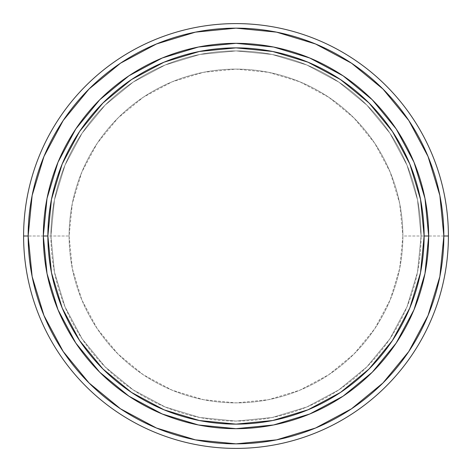 <?xml version="1.0" encoding="UTF-8"?>
<svg xmlns="http://www.w3.org/2000/svg" width="472" height="472" viewBox="0 0 472 472"><rect width="100%" height="100%" fill="white"/><g stroke="black" fill="none" stroke-linecap="round" stroke-linejoin="round"><path stroke-width="0.35" stroke-dasharray="2.36 1.77" d="M43.324 236A192.676 192.676 0 0 0 236 428.676A192.676 192.676 0 0 0 428.676 236A192.676 192.676 0 0 0 236 43.324A192.676 192.676 0 0 0 43.324 236L43.324 235.935M50.911 236A185.089 185.089 0 0 0 236 421.089A185.089 185.089 0 0 0 421.089 236A185.089 185.089 0 0 1 236 421.089A185.089 185.089 0 0 1 50.911 236L54.463 272.108L65 306.829L82.104 338.831L105.12 366.88L133.169 389.896L165.17 407L199.892 417.537L236 421.089L272.108 417.537L306.829 407L338.831 389.896L366.88 366.88L389.896 338.831L407 306.829L417.537 272.108L421.089 236L417.537 199.892L407 165.17L389.896 133.169L366.88 105.12L338.831 82.104L306.829 65L272.108 54.463L236 50.911L199.892 54.463L165.17 65L133.169 82.104L105.12 105.12L82.104 133.169L65 165.17L54.463 199.892L50.911 236A185.089 185.089 0 0 1 236 50.911A185.089 185.089 0 0 1 421.089 236A185.089 185.089 0 0 0 236 50.911A185.089 185.089 0 0 0 50.911 236L54.463 199.892L65 165.17L82.104 133.169L105.12 105.12L133.169 82.104L165.17 65L199.892 54.463L236 50.911L272.108 54.463L306.829 65L338.831 82.104L366.88 105.12L389.896 133.169L407 165.17L417.537 199.892L421.089 236L417.537 272.108L407 306.829L389.896 338.831L366.88 366.88L338.831 389.896L306.829 407L272.108 417.537L236 421.089L199.892 417.537L165.17 407L133.169 389.896L105.12 366.88L82.104 338.831L65 306.829L54.463 272.108L50.911 236M63.183 120.525L43.973 156.462L32.143 195.449L28.149 236L23.6 236A212.4 212.4 0 0 0 236 448.4A212.4 212.4 0 0 0 448.4 236A212.4 212.4 0 0 1 236 448.4A212.4 212.4 0 0 1 23.6 236L28.149 236A207.851 207.851 0 0 0 236 443.851A207.851 207.851 0 0 0 443.851 236L402.887 236A166.887 166.887 0 0 1 236 402.887A166.887 166.887 0 0 1 69.113 236A166.887 166.887 0 0 0 236 402.887A166.887 166.887 0 0 0 402.887 236A166.887 166.887 0 0 1 236 402.887A166.887 166.887 0 0 1 69.113 236L23.6 236A212.4 212.4 0 0 0 236 448.4A212.4 212.4 0 0 0 448.4 236A212.4 212.4 0 0 1 236 448.4A212.4 212.4 0 0 1 23.6 236A212.4 212.4 0 0 0 236 448.4A212.4 212.4 0 0 0 448.4 236A212.4 212.4 0 0 1 236 448.4A212.4 212.4 0 0 1 23.6 236L28.149 236A207.851 207.851 0 0 0 236 443.851A207.851 207.851 0 0 0 443.851 236L448.4 236L443.851 236L439.857 195.449L428.027 156.462L408.817 120.525L382.969 89.031L351.475 63.183L315.538 43.973L276.551 32.143L236 28.149L195.449 32.143L156.462 43.973L120.525 63.183L89.031 89.031L63.183 120.525L43.973 156.462L32.143 195.449L28.149 236L32.143 276.551L43.973 315.538L63.183 351.475L89.031 382.969L120.525 408.817L156.462 428.027L195.449 439.857L236 443.851L276.551 439.857L315.538 428.027L351.475 408.817L382.969 382.969L408.817 351.475L428.027 315.538L439.857 276.551L443.851 236A207.851 207.851 0 0 0 236 28.149A207.851 207.851 0 0 0 28.149 236L23.6 236A212.4 212.4 0 0 1 236 23.6A212.4 212.4 0 0 1 448.4 236A212.4 212.4 0 0 0 236 23.6A212.4 212.4 0 0 0 23.6 236A212.4 212.4 0 0 1 236 23.6A212.4 212.4 0 0 1 448.4 236A212.4 212.4 0 0 0 236 23.6A212.4 212.4 0 0 0 23.6 236L69.113 236A166.887 166.887 0 0 1 236 69.113A166.887 166.887 0 0 1 402.887 236L448.4 236L443.851 236L439.857 195.449L428.027 156.462L408.817 120.525M402.887 236A166.887 166.887 0 0 0 236 69.113A166.887 166.887 0 0 0 69.113 236A166.887 166.887 0 0 1 236 69.113A166.887 166.887 0 0 1 402.887 236L399.678 268.556L390.185 299.862L374.762 328.718L354.006 354.006L328.718 374.762L299.862 390.185L268.556 399.678L236 402.887L203.444 399.678L172.138 390.185L143.281 374.762L117.994 354.006L97.238 328.718L81.815 299.862L72.322 268.556L69.113 236L72.322 203.444L81.815 172.138L97.238 143.281L117.994 117.994L143.281 97.238L172.138 81.815L203.444 72.322L236 69.113L268.556 72.322L299.862 81.815L328.718 97.238L354.006 117.994L374.762 143.281L390.185 172.138L399.678 203.444L402.887 236M408.817 351.475L428.027 315.538L439.857 276.551L443.851 236A207.851 207.851 0 0 0 236 28.149A207.851 207.851 0 0 0 28.149 236L32.143 276.551L43.973 315.538L63.183 351.475M89.031 382.969L120.466 408.781M120.525 408.817L156.462 428.027L195.449 439.857L236 443.851L276.551 439.857L315.538 428.027L351.475 408.817M382.969 382.969L408.781 351.534M382.969 89.031L351.534 63.218M351.475 63.183L315.538 43.973L276.551 32.143L236 28.149L195.449 32.143L156.462 43.973L120.525 63.183M89.031 89.031L63.218 120.466M23.6 236A212.4 212.4 0 0 1 236 23.6A212.4 212.4 0 0 1 448.4 236A212.4 212.4 0 0 0 236 23.6A212.4 212.4 0 0 0 23.6 236"/><path stroke-width="0.71" d="M43.324 236L47.873 236A188.127 188.127 0 0 1 236 47.873A188.127 188.127 0 0 1 424.127 236L428.676 236A192.676 192.676 0 0 0 236 43.324A192.676 192.676 0 0 0 43.324 236A192.676 192.676 0 0 1 236 43.324A192.676 192.676 0 0 1 428.676 236L424.127 236A188.127 188.127 0 0 1 236 424.127A188.127 188.127 0 0 1 47.873 236L43.324 236A192.676 192.676 0 0 0 236 428.676A192.676 192.676 0 0 0 428.676 236A192.676 192.676 0 0 1 236 428.676A192.676 192.676 0 0 1 43.324 236L47.023 273.589L57.991 309.732L75.762 342.991M448.4 236L443.851 236A207.851 207.851 0 0 1 236 443.851A207.851 207.851 0 0 1 28.149 236L23.6 236A212.4 212.4 0 0 0 236 448.4A212.4 212.4 0 0 0 448.4 236A212.4 212.4 0 0 1 236 448.4A212.4 212.4 0 0 1 23.6 236A212.4 212.4 0 0 1 236 23.6A212.4 212.4 0 0 1 448.4 236A212.4 212.4 0 0 0 236 23.6A212.4 212.4 0 0 0 23.6 236L28.149 236A207.851 207.851 0 0 1 236 28.149A207.851 207.851 0 0 1 443.851 236L448.4 236M63.183 351.475L89.031 382.969L63.183 351.475L43.973 315.538L32.143 276.551L28.149 236L32.143 195.449L43.973 156.462L63.183 120.525L89.031 89.031L120.525 63.183L89.031 89.031M120.466 408.781L89.031 382.969M351.475 408.817L382.969 382.969L351.475 408.817L315.538 428.027L276.551 439.857L236 443.851L195.449 439.857L156.462 428.027L120.525 408.817M408.781 351.534L382.969 382.969M408.817 120.525L382.969 89.031L408.817 120.525L428.027 156.462L439.857 195.449L443.851 236L439.857 276.551L428.027 315.538L408.817 351.475M351.534 63.218L382.969 89.031M120.525 63.183L156.462 43.973L195.449 32.143L236 28.149L276.551 32.143L315.538 43.973L351.475 63.183M428.676 236L424.977 198.411L414.009 162.268L396.238 129.009M396.203 128.956L372.243 99.757L343.097 75.833M343.044 75.797L309.732 57.991L273.589 47.023L236.065 43.324M236 43.324L198.411 47.023L162.268 57.991L129.009 75.762M128.956 75.797L99.757 99.757L75.833 128.903M75.797 128.956L57.991 162.268L47.023 198.411L43.324 235.935M75.797 343.044L99.757 372.243L128.903 396.167M128.956 396.203L162.268 414.009L198.411 424.977L235.935 428.676M236 428.676L273.589 424.977L309.732 414.009L342.991 396.238M343.044 396.203L372.243 372.243L396.167 343.097M396.203 343.044L414.009 309.732L424.977 273.589L428.676 236.065M47.873 236L51.489 199.296L62.192 164.008L79.579 131.481L102.973 102.973L131.481 79.579L164.008 62.192L199.296 51.489L236 47.873L272.704 51.489L307.992 62.192L340.518 79.579L369.027 102.973L392.421 131.481L409.808 164.008L420.511 199.296L424.127 236L420.511 272.704L409.808 307.992L392.421 340.518L369.027 369.027L340.518 392.421L307.992 409.808L272.704 420.511L236 424.127L199.296 420.511L164.008 409.808L131.481 392.421L102.973 369.027L79.579 340.518L62.192 307.992L51.489 272.704L47.873 236"/></g></svg>
